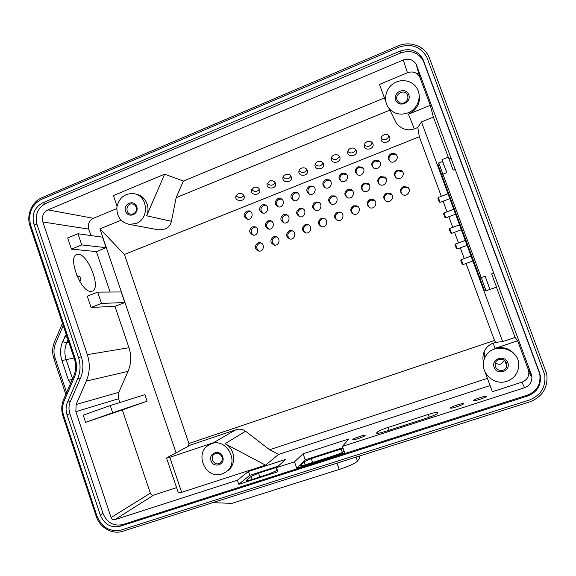 <?xml version="1.0" encoding="UTF-8"?>
<svg xmlns="http://www.w3.org/2000/svg" width="576" height="576" viewBox="0 0 576 576"><rect width="100%" height="100%" fill="white"/><g stroke="black" fill="none" stroke-linecap="round" stroke-linejoin="round"><path stroke-width="0.86" d="M448.423 193.234L437.962 164.686L438.761 162.965L481.241 277.589L486.014 290.794L484.272 289.987L473.53 261.151M484.272 289.987L479.945 278.071L485.136 276.206L489.852 289.447L496.555 287.15L491.638 273.895L493.762 273.146M438.754 162.958L442.512 161.489L446.782 172.606L441.979 159.624L448.351 157.14L453.168 170.143L455.249 169.337M485.136 276.206L490.032 289.44M450.475 198.792L454.162 208.764M456.221 214.322L459.914 224.323M461.974 229.889L465.682 239.926M467.741 245.506L471.463 255.571M479.945 278.071L437.962 164.686M449.359 195.466L451.217 200.592L449.359 195.466M448.438 193.126L447.818 191.376L448.438 193.126M455.126 211.082L456.962 216.122L455.126 211.082M454.176 208.649L453.557 206.906L454.176 208.649M472.536 258.163L474.278 262.966L472.536 258.163M471.485 255.463L473.63 261.223L471.485 255.449L471.024 256.097L461.21 259.646L463.025 264.571L472.846 261.036L471.024 256.097M466.718 242.424L468.49 247.313L466.718 242.424M465.696 239.818L465.077 238.068L465.696 239.818M460.915 226.735L462.715 231.696L460.915 226.735M459.936 224.201L459.475 224.856L461.29 229.774L462.067 229.968L459.31 222.466L462.132 230.126M442.505 161.496L441.979 159.624M461.21 259.654L460.8 260.496L462.161 264.182L463.025 264.571M457.265 248.954L467.064 245.383L465.242 240.458L455.45 244.044L455.054 244.894L456.408 248.573L457.265 248.954L455.458 244.051M449.712 228.485L449.316 229.327L450.67 233.006L451.526 233.381L449.712 228.478L459.475 224.856M451.526 233.388L461.29 229.781M445.795 217.85L455.537 214.2L453.722 209.29L443.988 212.954L443.592 213.804L444.946 217.476L445.795 217.85L443.995 212.962M440.086 202.363L449.798 198.684L447.984 193.766L438.278 197.467L437.882 198.317L439.236 201.989L440.086 202.363L438.286 197.482M64.318 400.493C62.251 405.468 62.057 410.594 63.727 415.879L96.984 516.132C101.952 527.609 110.059 532.224 121.298 529.97L529.2 400.082C540.785 395.446 545.969 387.05 544.759 374.897L426.91 57.355C420.53 46.505 411.113 43.142 398.65 47.268L41.508 199.318C31.5 204.876 27.878 213.545 30.658 225.324L75.204 358.596C77.198 364.874 76.961 370.994 74.498 376.956L64.318 400.493M78.487 357.365C80.806 364.651 80.532 371.743 77.666 378.641L67.464 402.199C65.786 406.246 65.628 410.414 66.982 414.713L100.303 515.059C104.35 524.383 110.938 528.127 120.067 526.284L527.695 396.007C536.789 392.407 541.037 385.834 540.432 376.294L539.453 372.413L422.885 59.04C417.65 50.443 410.047 47.808 400.075 51.12L42.696 202.838C34.546 207.353 31.601 214.394 33.862 223.978L78.487 357.365L81.338 356.882C83.635 364.111 83.362 371.153 80.518 378.007L70.38 401.4C68.71 405.418 68.551 409.558 69.905 413.82L103.01 513.446C107.028 522.706 113.573 526.421 122.645 524.585L527.299 395.15C536.321 391.579 540.533 385.056 539.928 375.588L538.963 371.743L423.324 60.854C418.126 52.322 410.58 49.702 400.687 52.985L45.77 203.458C37.678 207.929 34.747 214.927 36.994 224.438L81.338 356.882M276.458 467.64L294.48 461.83L296.705 468.202L344.671 452.844L342.396 446.4L524.556 387.734C529.438 385.841 531.886 382.342 531.9 377.237L531.266 374.249L416.174 64.253C413.129 59.558 408.83 58.14 403.286 59.998L47.93 209.873C43.25 212.45 41.558 216.49 42.854 221.99L87.336 354.643C90.223 363.694 89.878 372.514 86.306 381.096L76.133 404.51L75.859 411.689L111.089 517.536C111.866 519.322 113.126 520.034 114.862 519.682L237.377 480.226L238.781 484.301L277.884 471.758L276.458 467.64L285.862 459.346L248.486 471.434L249.826 475.322L278.057 466.229M237.377 480.226L248.486 471.434M238.781 484.301L249.826 475.322M111.089 517.536L150.35 493.171C151.049 494.762 152.186 495.396 153.756 495.065L176.587 487.627M294.48 461.83L303.084 453.773L348.84 438.97L342.396 446.4M524.556 387.734L521.935 382.154L492.35 391.73L485.359 372.694M278.554 454.435L269.59 449.726L245.563 431.237C242.683 429.113 239.465 428.623 235.894 429.761L213.545 442.678L169.79 457.337L181.656 492.314L265.55 465.156L278.554 454.435L490.082 385.56M181.656 492.314L178.301 492.674L166.543 457.985L169.79 457.337M450.461 407.981C450.396 406.987 463.01 402.826 463.421 403.697C464.515 404.41 450.893 409.01 450.482 408.074L450.461 407.981M473.256 400.615C472.975 399.679 485.935 395.417 486.374 396.31C487.49 397.022 473.702 401.63 473.278 400.687L473.256 400.615M352.757 439.538C353.52 438.365 364.817 434.549 365.112 435.37C366.106 436.054 353.059 440.654 352.714 439.74L352.757 439.538M437.594 413.244C436.673 414.36 433.051 415.98 426.737 418.104L385.495 431.395C380.376 433.001 377.41 433.598 376.618 433.195L377.114 432.266C378.439 431.05 382.097 429.437 388.102 427.421L428.206 414.461C433.627 412.762 436.817 412.106 437.753 412.502L437.594 413.244M122.681 531.288L529.834 401.854C542.686 396.67 548.316 387.346 546.725 373.867L429.07 57.118C424.195 45.835 409.774 40.694 398.124 45.922L41.854 197.755C31.745 201.816 26.158 215.294 30.01 226.13L74.434 359.057C76.262 364.831 76.046 370.454 73.786 375.926L63.626 399.406C61.38 404.834 61.171 410.429 62.986 416.189L96.156 516.182C99.698 527.602 112.284 534.838 122.681 531.288M259.351 251.158C255.845 248.537 255.852 245.88 259.366 243.194L260.942 242.928M253.49 235.195C250.265 232.502 250.366 229.889 253.778 227.354L255.578 227.095M247.673 219.262C244.714 216.526 244.886 213.955 248.213 211.558L250.207 211.306M274.723 245.153C271.303 242.482 271.354 239.832 274.86 237.197L276.682 236.938M268.812 229.111C265.687 226.382 265.824 223.776 269.23 221.299L271.282 221.054M262.944 213.106C260.086 210.334 260.309 207.778 263.614 205.438L265.867 205.222M290.203 239.076C286.898 236.362 286.992 233.719 290.491 231.149L292.586 230.918M284.242 222.962C281.239 220.183 281.434 217.591 284.81 215.186L287.143 214.985M278.323 206.885C275.602 204.07 275.875 201.528 279.151 199.26L281.678 199.102M305.798 232.927C302.638 230.155 302.789 227.527 306.259 225.043L308.664 224.863L307.57 224.446C312.811 225.41 310.954 234.101 305.755 232.92C301.536 230.537 301.327 227.772 305.136 224.626L307.57 224.446M299.779 216.734C296.935 213.912 297.187 211.342 300.535 209.016L303.17 208.886L302.069 208.368C307.224 209.664 304.812 218.232 299.722 216.72C295.769 214.229 295.654 211.486 299.376 208.498L302.069 208.368M293.825 200.578C291.254 197.734 291.593 195.221 294.826 193.032L297.662 192.953M321.494 226.699C318.514 223.87 318.737 221.27 322.164 218.887L324.914 218.786M315.432 210.42C312.775 207.562 313.099 205.02 316.397 202.795L319.37 202.759M310.644 186.754L313.783 186.768L312.703 186.098C317.7 187.956 314.345 196.258 309.442 194.191C307.058 191.318 307.462 188.834 310.644 186.754M337.291 220.378C334.548 217.498 334.85 214.934 338.213 212.674L341.352 212.695M331.2 204.012C328.766 201.125 329.17 198.626 332.395 196.524L335.743 196.625M325.174 187.704C323.006 184.817 323.482 182.39 326.599 180.41L330.106 180.583M353.196 213.948C350.734 211.032 351.137 208.519 354.406 206.41L357.962 206.604M347.076 197.503C344.916 194.594 345.398 192.154 348.545 190.188L352.289 190.483M341.028 181.123C339.113 178.236 339.674 175.867 342.698 174.017L346.572 174.384M369.209 207.389C367.078 204.458 367.589 202.025 370.742 200.081L374.76 200.534M363.082 190.879C361.224 187.978 361.807 185.616 364.831 183.802L368.993 184.342M357.012 174.434C355.378 171.569 356.018 169.279 358.942 167.566L363.197 168.17M385.351 200.7C383.602 197.784 384.228 195.451 387.23 193.702L391.716 194.486M379.217 184.133C377.698 181.267 378.382 179.006 381.276 177.35L385.848 178.214M373.14 167.638C371.808 164.815 372.542 162.626 375.329 161.05L379.966 161.964M401.638 193.853C400.306 191.016 401.047 188.813 403.87 187.258L408.154 187.848L408.823 188.482M395.51 177.25C394.351 174.463 395.136 172.332 397.858 170.849L402.343 171.583L402.847 172.102M389.434 160.711C388.411 157.982 389.225 155.909 391.867 154.483C393.602 153.871 395.15 154.159 396.49 155.34L396.864 155.75M243.914 195.502C241.33 198.425 238.723 198.432 236.081 195.53M259.481 189.115C256.968 192.175 254.34 192.269 251.604 189.389M275.184 182.671C272.743 185.868 270.101 186.041 267.264 183.204M291.024 176.17C288.662 179.496 286.013 179.755 283.068 176.962M307.001 169.596C304.726 173.052 302.069 173.412 299.016 170.669M323.122 162.965C320.94 166.543 318.269 166.997 315.108 164.326M339.379 156.269C337.298 159.97 334.627 160.524 331.358 157.925M355.781 149.508C353.808 153.324 351.137 153.979 347.753 151.474M372.326 142.69C370.469 146.614 367.798 147.37 364.306 144.958M389.023 135.799C387.281 139.824 384.617 140.688 381.017 138.391M238.19 193.666C241.733 192.902 243.763 194.076 244.296 197.186C244.253 201.96 235.231 201.557 235.735 196.798L238.19 193.666M448.243 157.183L433.382 117.101L421.466 121.903L417.838 127.469L414.338 128.873L408.478 114.178C417.65 109.404 421.049 102.168 418.68 92.462M392.285 114.941L396.331 123.156C401.537 129.247 407.542 131.148 414.338 128.873M389.894 110.102L176.155 197.654L171.396 221.292L146.628 215.784C150.682 207.101 145.289 195.797 136.454 194.357L136.102 194.256M156.37 229.442L158.328 229.81L165.031 229.054C168.451 227.606 170.575 225.022 171.396 221.292M121.039 220.226L99.943 228.866L124.409 254.462L188.899 443.484L494.482 340.459L466.078 263.477M417.838 127.469L419.314 136.757L124.409 254.462M253.807 187.366C257.299 186.588 259.33 187.733 259.898 190.8C259.97 195.624 250.906 195.458 251.302 190.642L253.807 187.366M269.568 181.001C273.002 180.216 275.026 181.332 275.638 184.349C275.832 189.216 266.731 189.31 267.005 184.435L269.568 181.001M285.473 174.586C288.85 173.786 290.866 174.874 291.521 177.84C291.838 182.743 282.701 183.103 282.852 178.178C282.924 176.544 283.795 175.349 285.473 174.586M301.522 168.113C304.834 167.299 306.842 168.35 307.541 171.266C307.994 176.198 298.822 176.839 298.843 171.871C298.879 170.165 299.772 168.912 301.522 168.113M317.707 161.575C320.969 160.762 322.963 161.777 323.705 164.628C324.295 169.582 315.094 170.518 314.978 165.514C314.978 163.735 315.886 162.418 317.707 161.575M334.051 154.987C337.241 154.159 339.228 155.138 340.013 157.925C340.747 162.9 331.517 164.138 331.265 159.098C331.222 157.241 332.143 155.873 334.051 154.987M350.532 148.334C353.664 147.499 355.644 148.442 356.465 151.157C357.35 156.139 348.106 157.694 347.702 152.633C347.609 150.696 348.552 149.263 350.532 148.334M367.171 141.617C370.238 140.782 372.204 141.682 373.068 144.317C374.105 149.306 364.846 151.193 364.291 146.11C364.147 144.101 365.105 142.603 367.171 141.617M383.969 134.842C386.964 134.006 388.922 134.863 389.822 137.419C391.01 142.402 381.744 144.619 381.038 139.529C380.837 137.441 381.809 135.878 383.969 134.842M133.286 213.912L130.91 214.214C124.675 213.566 126.338 202.687 132.487 203.976C134.266 204.343 135.49 205.423 136.174 207.216C136.908 210.254 135.943 212.494 133.286 213.912M136.771 206.662C139.435 214.236 128.081 218.873 125.554 211.277C122.897 203.746 134.215 199.051 136.771 206.662M222.034 473.911L225.59 472.169C241.366 462.427 224.993 435.082 209.311 444.794C193.572 452.606 205.517 480.11 222.034 473.911M222.732 456.869C225.497 464.767 213.617 468.648 210.996 460.75C208.224 452.894 220.068 448.956 222.732 456.869M136.13 223.466C149.602 218.786 148.025 195.674 134.1 193.694C125.078 193.039 119.354 197.388 116.921 206.748C116.446 216.403 120.6 222.286 129.377 224.402L136.13 223.466M407.959 112.874C417.535 109.274 422.194 96.696 417.002 88.344C412.387 80.251 400.68 78.17 392.875 83.959C384.97 89.604 383.148 101.419 389.081 108.461C394.2 113.976 400.493 115.452 407.959 112.874M408.787 94.673C411.847 102.766 398.606 108.173 395.712 100.051C392.659 92.002 405.842 86.53 408.787 94.673M506.93 381.247C514.066 378.547 517.99 373.486 518.702 366.07C520.394 347.674 491.105 341.071 484.718 358.178C478.44 370.915 493.2 386.352 506.93 381.247M507.83 362.772C511.02 371.239 497.131 375.782 494.1 367.301C490.91 358.877 504.749 354.269 507.83 362.772M226.26 471.686L227.354 470.894C236.758 465.077 235.368 448.654 225.058 443.714L265.55 465.156M213.545 442.678L210.809 443.93M146.628 215.784L164.642 174.175L113.4 195.581L117.022 206.172M408.478 114.178L430.301 105.307L419.638 76.781C416.758 72.346 412.697 70.992 407.448 72.727L379.476 84.413L385.812 101.664M521.935 382.154C526.536 380.362 528.84 377.057 528.854 372.24L528.257 369.425L517.637 340.798L494.863 348.43C504.065 346.104 511.236 348.898 516.384 356.796M176.155 197.654L183.384 181.066L164.642 174.175M269.59 449.726L487.433 378.331M496.447 287.186L515.088 337.457L502.682 341.626L472.889 261.022M471.06 256.082L467.107 245.369M465.278 240.437L461.333 229.766M459.511 224.842L455.58 214.193M453.758 209.275L449.842 198.67M448.027 193.752L421.466 121.903M384.437 97.92L183.384 181.066M99.943 228.866L176.062 452.844M116.741 208.627L93.384 218.29C89.143 220.579 87.602 224.194 88.776 229.111L90.965 235.555M110.102 292.032L96.401 251.604L106.142 247.673L102.571 237.175L77.954 233.741L67.673 237.967L71.431 249.12L81.734 244.922L77.954 233.741M87.336 354.643L128.974 347.717L114.948 306.338L124.79 302.551L121.19 291.96L97.675 292.118L87.286 296.179L91.08 307.44L101.491 303.408L97.675 292.118M128.974 347.717C131.58 355.802 131.263 363.679 128.03 371.354L118.807 392.321L118.555 398.743L119.83 402.538M150.35 493.171L122.321 409.932L147.096 401.177L144.886 394.646L110.246 405.562L83.232 415.181L85.615 422.338L112.666 412.769L110.246 405.562M495.475 362.678C497.124 364.147 498.967 364.586 500.998 364.01L504.353 360.346M235.894 429.761L190.548 445.018L166.543 457.985M502.682 341.626L495.67 342.331L493.38 343.102C489.067 344.642 485.986 347.544 484.135 351.806C482.767 355.219 482.558 358.783 483.502 362.491M495.67 342.331L494.482 340.459M188.561 446.09L188.899 443.484M218.945 463.601C213.53 465.667 209.462 456.696 214.574 453.974C217.836 452.614 220.306 453.622 221.969 457.006C222.682 459.576 222.019 461.606 220.003 463.104L218.945 463.601M502.906 370.318C497.491 370.865 494.942 368.518 495.259 363.262C496.512 358.114 504.857 357.97 506.477 363.089L506.743 365.933C506.297 368.078 505.015 369.54 502.906 370.318M464.256 258.545L460.31 247.853M458.496 242.928L454.558 232.265M452.743 227.354L448.826 216.727M447.012 211.817L443.102 201.226M441.295 196.315L419.314 136.757M257.962 242.899L259.87 242.654C265.075 243.036 264.182 251.777 258.998 251.143C254.498 249.005 254.153 246.254 257.962 242.899M252.338 226.958L254.484 226.735C259.646 227.412 258.257 236.088 253.138 235.159C248.861 232.906 248.594 230.17 252.338 226.958M246.737 211.054L249.091 210.866C254.196 211.81 252.346 220.414 247.298 219.211C243.245 216.857 243.058 214.142 246.737 211.054M273.542 236.858L275.609 236.628C280.843 237.175 279.662 245.923 274.471 245.131C270.036 242.914 269.734 240.156 273.542 236.858M267.883 220.86L270.187 220.658C275.364 221.515 273.665 230.177 268.546 229.075C264.355 226.75 264.139 224.006 267.883 220.86M262.231 204.898L264.758 204.739C269.863 205.877 267.696 214.438 262.656 213.055C258.703 210.629 258.559 207.914 262.231 204.898M289.267 230.767L291.506 230.558C296.748 231.3 295.258 240.026 290.052 239.054C285.718 236.758 285.451 234 289.267 230.767M283.558 214.704L286.049 214.538C291.218 215.597 289.188 224.222 284.076 222.926C279.994 220.522 279.821 217.778 283.558 214.704M277.862 198.677L280.577 198.562C285.667 199.915 283.147 208.426 278.136 206.834C274.291 204.336 274.205 201.622 277.862 198.677M293.638 192.406L296.561 192.348C301.615 193.939 298.699 202.363 293.731 200.549C290.023 197.971 289.994 195.257 293.638 192.406M321.142 218.426L323.798 218.29C329.026 219.514 326.743 228.139 321.581 226.721C317.491 224.244 317.347 221.479 321.142 218.426M315.338 202.234L318.262 202.169C323.381 203.731 320.53 212.198 315.482 210.434C311.681 207.857 311.63 205.121 315.338 202.234M309.442 194.191C305.899 191.534 305.928 188.834 309.55 186.077L312.703 186.098M337.291 212.17L340.2 212.098C345.384 213.617 342.626 222.134 337.507 220.442C333.598 217.865 333.526 215.114 337.291 212.17M331.438 195.912L334.62 195.934C339.667 197.791 336.334 206.122 331.366 204.077C327.744 201.413 327.766 198.691 331.438 195.912M325.606 179.698L329.011 179.806C333.929 181.958 330.084 190.102 325.274 187.754C321.912 185.026 322.027 182.34 325.606 179.698M353.585 205.855L356.789 205.877C361.894 207.734 358.582 216.101 353.549 214.085C349.848 211.414 349.862 208.67 353.585 205.855M347.688 189.533L351.158 189.662C356.105 191.858 352.217 200.002 347.357 197.64C343.951 194.89 344.066 192.182 347.688 189.533M341.806 173.254L345.492 173.491C350.28 175.975 345.91 183.888 341.222 181.238C338.083 178.43 338.278 175.774 341.806 173.254M370.03 199.49L373.565 199.642C378.54 201.881 374.602 210.017 369.698 207.641C366.25 204.869 366.365 202.147 370.03 199.49M364.082 183.103L367.87 183.384C372.665 185.947 368.165 193.824 363.463 191.11C360.317 188.273 360.526 185.609 364.082 183.103M358.15 166.759L362.146 167.155C366.761 169.992 361.8 177.617 357.293 174.622C354.406 171.756 354.694 169.135 358.15 166.759M386.626 193.061L390.528 193.399C395.309 196.078 390.658 203.875 385.956 201.096C382.817 198.223 383.04 195.545 386.626 193.061M380.628 176.609L384.761 177.084C389.34 180.065 384.17 187.574 379.685 184.471C376.841 181.57 377.158 178.949 380.628 176.609M374.645 160.2L378.958 160.805C383.35 164.023 377.77 171.266 373.493 167.911C370.886 164.995 371.275 162.425 374.645 160.2M403.373 186.574L407.686 187.164C412.178 190.325 406.742 197.662 402.322 194.422C399.55 191.484 399.895 188.863 403.373 186.574M397.318 170.057L401.832 170.791C406.109 174.211 400.219 181.246 396.036 177.725C393.53 174.773 393.962 172.217 397.318 170.057M391.291 153.576C393.041 152.964 394.589 153.252 395.942 154.44C400.039 158.069 393.797 164.83 389.822 161.093C387.533 158.148 388.022 155.642 391.291 153.576M515.088 337.457L517.637 340.798M433.382 117.101L430.301 105.307M96.401 251.604L71.431 249.12M114.948 306.338L91.08 307.44M90.914 291.377C81.05 292.565 67.327 256.817 76.795 254.542C86.321 250.222 102.204 288.324 92.131 291.168L90.914 291.377M79.783 281.448C81.634 278.906 81.115 277.178 78.206 276.257L77.321 276.43L76.154 273.809M79.33 276.502L77.321 276.43M416.65 73.49L418.961 73.642M66.262 334.606L62.676 341.611C60.142 347.782 59.904 354.096 61.956 360.569L68.551 380.376L70.574 383.342M63.238 325.548L55.548 343.519C53.654 348.142 53.474 352.872 55.008 357.71L66.593 392.551M62.467 323.258L54.461 341.986C52.265 347.35 52.056 352.843 53.834 358.474L65.786 394.416M67.99 339.782L66.708 342.778C64.498 348.163 64.282 353.678 66.074 359.323L72.554 378.763M101.491 303.408L124.79 302.551M81.734 244.922L106.142 247.673M122.321 409.932L85.615 422.338M112.666 412.769L147.096 401.177M407.642 95.472C408.478 98.741 407.347 101.189 404.258 102.816C401.638 103.709 399.478 103.147 397.778 101.124C393.286 95.515 403.344 88.236 407.102 94.406L407.642 95.472M359.201 456.098L359.597 458.064L357.437 461.117C355.082 463.406 349.02 466.178 339.235 469.44L231.948 503.338L212.594 502.704M343.987 450.9L343.238 451.793C342.245 452.657 339.811 453.737 335.952 455.033L304.97 464.954L300.053 465.89L304.078 461.736L311.263 458.582L343.102 448.402M296.705 468.202L305.208 459.835L342.864 447.725M303.084 453.773L305.208 459.835M277.193 469.764L275.861 470.952L268.322 474.242L250.358 480.01L245.902 480.874L251.143 476.381L258.516 473.191L276.833 467.309M441.749 174.751L446.782 172.606M479.938 278.093C484.574 290.765 484.567 290.851 479.909 278.366C475.272 265.716 475.286 265.63 479.938 278.093M441.828 175.003C446.695 188.28 446.976 189.173 442.685 177.682C438.199 165.55 437.198 162.482 441.828 175.003M472.846 261.036L473.623 261.23M479.909 278.352C483.984 289.274 483.998 289.195 479.938 278.114C475.862 267.199 475.855 267.278 479.909 278.352M442.634 177.523C446.386 187.574 446.141 186.79 441.886 175.176C438.142 165.168 438.394 165.946 442.634 177.523M467.064 245.383L467.834 245.578L465.703 239.803L467.842 245.57M454.176 208.598L456.314 214.387L454.183 208.634L453.722 209.29M448.452 193.111L450.569 198.857L448.445 193.111L447.984 193.766M67.464 402.199L70.38 401.4M77.666 378.641L80.518 378.007M33.862 223.978L36.994 224.438M42.696 202.838L45.77 203.458M400.075 51.12L400.687 52.985M423.547 60.595L423.979 62.395M539.453 372.413L538.963 371.743M527.695 396.007L527.299 395.15M120.067 526.284L122.645 524.585M100.303 515.059L103.01 513.446M66.982 414.713L69.905 413.82M114.862 519.682L153.756 495.065M376.79 433.296L376.654 432.914M377.496 433.339L377.114 432.266M389.11 430.236L388.102 427.421M429.214 417.269L428.206 414.461M245.563 431.237L225.058 443.714M493.38 343.102L494.863 348.43M416.707 65.441L420.142 77.904M531.266 374.249L528.257 369.425M47.93 209.873L93.384 218.29M403.286 59.998L407.448 72.727M42.854 221.99L88.776 229.111M72.382 379.166L68.551 380.376M55.008 357.71L53.834 358.474M68.897 342.497L66.708 342.778L62.676 341.611M67.198 337.406L64.786 336.701M74.074 357.97L61.956 360.569M55.548 343.519L54.461 341.986M86.306 381.096L128.03 371.354M76.133 404.51L118.807 392.321M75.859 411.689L118.555 398.743M357.437 461.117L356.011 457.106M359.597 458.064L358.927 456.185M339.235 469.44L337.018 463.147M300.312 465.991L300.175 465.595M305.179 464.882L304.078 461.736M259.819 476.971L258.516 473.191M276.761 470.153L275.875 467.604M252.194 479.419L251.143 476.381M246.29 480.967L246.132 480.499M312.638 462.499L311.263 458.582M342.382 452.412L341.165 448.97M486.014 290.794L489.852 289.44M449.021 158.954L451.094 158.148M483.494 287.849L476.388 268.625M445.81 185.904L438.761 166.817M476.741 269.539L483.156 286.898M439.106 167.717L445.457 184.939M465.703 239.803L465.242 240.458M455.537 214.207L456.307 214.394M449.798 198.684L450.569 198.864M423.324 60.854L422.885 59.04M539.928 375.588L540.432 376.294M244.296 197.186L244.289 196.754M133.135 204.134L132.487 203.976M211.19 443.714L209.311 444.794M158.328 229.81L129.377 224.402M504.799 360.698L506.743 365.933M528.854 372.24L531.9 377.237M396.331 123.156L389.081 108.461M419.638 76.781L416.174 64.253M484.135 351.806L484.718 358.178M259.87 242.654L260.633 242.813M254.484 226.735L255.269 226.951M249.091 210.866L249.883 211.14M275.609 236.628L276.466 236.851M270.187 220.658L271.058 220.946M264.758 204.739L265.63 205.085M291.506 230.558L292.471 230.861M286.049 214.538L287.014 214.913M280.577 198.562L281.534 199.001M296.561 192.348L297.598 192.902M323.798 218.29L324.799 218.75M318.262 202.169L319.298 202.738M340.2 212.098L341.107 212.602M334.62 195.934L335.556 196.546M329.011 179.806L329.99 180.526M356.789 205.877L357.588 206.431M351.158 189.662L351.994 190.318M345.492 173.491L346.363 174.254M373.565 199.642L374.256 200.232M367.87 183.384L368.597 184.082M362.146 167.155L362.909 167.962M390.528 193.399L391.111 194.033M384.761 177.084L385.38 177.833M378.958 160.805L379.62 161.654M407.686 187.164L408.154 187.848M401.832 170.791L402.343 171.583M395.942 154.44L396.49 155.34M407.938 96.682L407.102 94.406M259.898 190.8L259.877 190.339M275.638 184.349L275.602 183.859M291.521 177.84L291.463 177.322M307.541 171.266L307.469 170.712M323.705 164.628L323.611 164.045M340.013 157.925L339.89 157.32M356.465 151.157L356.321 150.523M373.068 144.317L372.895 143.669M389.822 137.419L389.614 136.75"/></g></svg>
